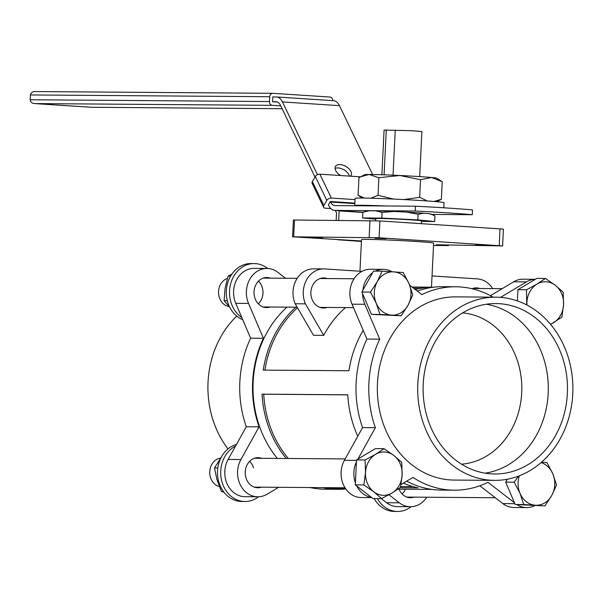 <?xml version="1.0" encoding="UTF-8"?>
<svg xmlns="http://www.w3.org/2000/svg" width="603" height="603" viewBox="0 0 603 603"><rect width="100%" height="100%" fill="white"/><g stroke="black" fill="none" stroke-linecap="round" stroke-linejoin="round"><path stroke-width="0.9" d="M381.895 174.757L384.081 130.067L411.465 130.678L421.889 131.544L419.68 176.604M375.692 220.706L375.79 218.625A22.869 0.595 2.8 0 1 387.593 218.678A22.869 0.595 2.8 0 1 410.786 219.831A22.869 0.595 2.8 0 1 421.474 220.856L421.339 223.645M327.301 278.556A15.045 12.746 90.4 0 0 323.743 277.93A15.045 12.746 90.4 0 0 310.899 292.146A15.045 12.746 90.4 0 0 323.517 308.02A15.045 12.746 90.4 0 0 327.09 307.447M361.951 271.365L324.806 268.938A24.075 20.389 90.4 0 0 323.803 268.9A24.075 20.389 90.4 0 0 303.271 291.648A24.075 20.389 90.4 0 0 305.404 303.844L295.176 303.769L313.485 335.283L323.721 335.358A99.902 84.631 90.4 0 1 345.511 307.583M323.803 268.9L313.575 268.825A24.075 20.389 90.4 0 0 293.035 291.573A24.075 20.389 90.4 0 0 295.176 303.769M228.017 448.896A91.596 77.591 -89.6 0 1 236.723 316.123M261.634 458.295A15.045 12.746 90.4 0 0 258.069 457.662A15.045 12.746 90.4 0 0 245.233 471.878A15.045 12.746 90.4 0 0 257.843 487.752A15.045 12.746 90.4 0 0 261.416 487.179M399.043 489.169A15.045 12.746 90.4 0 0 410.439 497.709A15.045 12.746 90.4 0 0 414.012 497.136M270.446 278.134A15.045 12.746 90.4 0 0 266.88 277.508A15.045 12.746 90.4 0 0 254.044 291.724A15.045 12.746 90.4 0 0 266.654 307.598A15.045 12.746 90.4 0 0 270.227 307.017M381.254 498.621L386.561 502.721A24.075 20.389 90.4 0 0 397.581 506.641L410.372 506.731A24.075 20.389 90.4 0 0 426.758 497.226M388.95 494.777L399.359 502.812A24.075 20.389 90.4 0 0 410.372 506.731M491.136 473.86A85.219 72.187 -89.6 0 1 423.148 386.154A85.219 72.187 -89.6 0 1 495.937 303.558A85.219 72.187 -89.6 0 1 499.457 303.686A85.219 72.187 -89.6 0 1 567.446 391.4A85.219 72.187 -89.6 0 1 494.664 473.988A85.219 72.187 -89.6 0 1 491.136 473.86M499.774 297.317A91.596 77.591 -89.6 0 1 572.85 391.596A91.596 77.591 -89.6 0 1 494.611 480.372A91.596 77.591 -89.6 0 1 490.827 480.229A91.596 77.591 -89.6 0 1 417.743 385.958A91.596 77.591 -89.6 0 1 495.983 297.181A91.596 77.591 -89.6 0 1 499.774 297.317M495.983 297.181L455.619 296.88A91.596 77.591 90.4 0 0 377.388 385.656A91.596 77.591 90.4 0 0 450.464 479.935A91.596 77.591 90.4 0 0 454.255 480.071L494.611 480.372M356.426 461.906A24.075 20.389 90.4 0 0 353.878 472.247A24.075 20.389 90.4 0 0 355.401 482.86M356.727 485.973A24.075 20.389 90.4 0 0 371.584 497.452M391.973 271.749A24.075 20.389 90.4 0 0 383.229 269.345L370.43 269.255A24.075 20.389 90.4 0 0 349.898 291.995A24.075 20.389 90.4 0 0 352.031 304.191L366.903 339.052A101.711 86.161 90.4 0 0 356.132 382.769A101.711 86.161 90.4 0 0 362.569 427.61L344.396 460.315A24.075 20.389 90.4 0 0 341.087 472.157A24.075 20.389 90.4 0 0 361.265 497.55L371.817 497.633M362.652 293.834A24.075 20.389 90.4 0 0 364.83 304.289L379.694 339.15A101.711 86.161 90.4 0 0 368.923 382.867A101.711 86.161 90.4 0 0 375.368 427.708L362.569 427.61M462.622 312.882A75.827 64.235 -89.6 0 1 521.716 392.674A75.827 64.235 -89.6 0 1 461.491 464.174M277.372 458.408A101.108 85.649 -89.6 0 1 253.154 382.031A101.108 85.649 -89.6 0 1 286.968 307.146M412.407 287.299L427.979 287.412A101.108 85.649 90.4 0 0 415.271 289.515M363.194 330.361A101.108 85.649 90.4 0 0 348.941 370.755L263.24 370.114A101.108 85.649 90.4 0 1 295.854 307.213M359.961 271.229L361.506 239.61A36.112 0.935 2.8 0 1 380.146 239.7A36.112 0.935 2.8 0 1 416.763 241.517A36.112 0.935 2.8 0 1 433.64 243.137L431.484 287.194M475.782 244.863L486.832 245.248L475.782 244.863M375.013 238.291L386.063 238.675L375.013 238.291M311.691 237.823L322.741 238.2L311.691 237.823M369.217 210.779L363.624 212.045L367.212 210.914A31.891 0.829 -177.2 0 1 369.217 210.779L375.857 210.831A31.891 0.829 -177.2 0 1 393.917 211.465L406.384 212.083A31.891 0.829 -177.2 0 1 423.683 213.213L429.517 213.786A31.891 0.829 -177.2 0 1 430.761 214.027L433.029 214.985L429.517 213.786M375.759 219.236L362.591 217.947L381.782 218.09L382.053 212.429L375.857 210.831M363.624 212.045L362.87 212.286L362.591 217.947M381.782 218.09L417.819 219.884L434.673 221.535L434.951 215.882L433.029 214.985M434.673 221.535L421.444 221.437M423.683 213.213L418.098 214.231L406.384 212.083M417.819 219.884L418.098 214.231M393.917 211.465L382.053 212.429M361.438 240.974L292.568 236.821L293.39 219.997L379.913 220.939L503.407 229.102L502.585 245.926L436.173 244.78L448.391 245.572L433.527 245.466M292.568 236.821L379.091 237.763L502.585 245.926M448.391 245.572L448.428 244.871M345.655 488.769L337.906 488.709A101.108 85.649 -89.6 0 1 326.14 487.661M357.76 436.278A101.108 85.649 90.4 0 1 347.773 394.792L262.064 394.151A101.108 85.649 90.4 0 0 286.259 458.476M403.362 483.146A101.108 85.649 90.4 0 0 418.173 487.88L399.947 487.744M413.99 288.52L419.492 288.566M297.52 307.809A99.902 84.631 90.4 0 0 264.913 370.129M305.404 303.844L323.721 335.358M472.021 288.739A15.045 12.746 -89.6 0 1 476.34 287.88A15.045 12.746 -89.6 0 1 479.898 288.513M432.034 275.933L477.403 278.895A24.075 20.389 -89.6 0 1 492.643 288.603M262.064 394.151L263.73 394.226A99.902 84.631 90.4 0 0 288.347 458.491M263.73 394.226L347.773 394.852M400.671 486.538L413.085 486.636M493.073 297.158A101.711 86.161 90.4 0 0 455.695 286.772L442.904 286.674A101.711 86.161 90.4 0 0 417.284 291.068M500.528 297.369L526.479 281.895A24.075 20.389 90.4 0 1 535.343 279.302L523.035 279.204A24.075 20.389 90.4 0 0 513.688 281.797L490.412 295.681M479.8 485.784L502.842 503.588A24.075 20.389 90.4 0 0 513.862 507.507L526.653 507.605A24.075 20.389 90.4 0 0 534.65 505.744M406.678 481.171A101.711 86.161 90.4 0 0 441.388 490.081L454.18 490.179A101.711 86.161 90.4 0 0 487.978 482.31L514.48 502.789M383.229 269.345A24.075 20.389 90.4 0 0 375.428 271.109M372.586 272.782A24.075 20.389 90.4 0 0 362.825 290.352M375.368 427.708L357.948 459.041M401.04 484.533L412.965 477.418A101.711 86.161 90.4 0 0 454.18 490.179M516.899 504.583A24.075 20.389 90.4 0 0 526.653 507.605M455.695 286.772A101.711 86.161 90.4 0 0 421.904 294.641L409.641 285.159M379.694 339.15L366.903 339.052M486.335 304.244A85.219 72.187 -89.6 0 1 548.3 389.169A85.219 72.187 -89.6 0 1 485.076 473.167M285.536 278.247L277.968 272.398A24.075 20.389 90.4 0 0 266.948 268.478A24.075 20.389 90.4 0 0 248.549 303.422L263.413 338.275A101.711 86.161 90.4 0 0 259.086 426.834L240.914 459.539A24.075 20.389 90.4 0 0 239.964 484.096A24.075 20.389 90.4 0 0 257.775 496.782A24.075 20.389 90.4 0 0 267.114 494.189L278.654 487.307M322.869 487.639A101.711 86.161 90.4 0 0 337.899 489.312A101.711 86.161 90.4 0 0 345.783 488.943M266.948 268.478L254.157 268.38A24.075 20.389 90.4 0 0 235.758 303.324L250.622 338.185L263.413 338.275M310.078 487.541A101.711 86.161 90.4 0 0 325.107 489.214L337.899 489.312M250.622 338.185A101.711 86.161 90.4 0 0 246.295 426.743L228.122 459.448A24.075 20.389 90.4 0 0 227.173 484.005A24.075 20.389 90.4 0 0 244.984 496.684L257.775 496.782M246.295 426.743L259.086 426.834M35.381 91.55L272.805 93.322A3.61 3.06 90.4 0 0 269.722 96.729L30.384 94.942C31.115 92.545 32.781 91.407 35.381 91.55L272.654 93.322M350.562 176.182A9.03 5.239 30.3 0 0 351.089 175.518A9.03 5.239 30.3 0 0 348.941 168.75A9.03 5.239 30.3 0 0 340.213 164.566A9.03 5.239 30.3 0 0 335.494 166.42A9.03 5.239 30.3 0 0 340.725 175.541M335.072 168.441A9.03 5.239 -149.7 0 1 338.23 167.951A9.03 5.239 -149.7 0 1 349.408 176.106M448.037 212.897A74.516 1.937 -177.2 0 0 415.256 211.005L415.49 206.196A74.516 1.937 2.8 0 1 448.27 208.088A74.516 1.937 2.8 0 1 472.496 209.912L472.262 214.721A74.516 1.937 -177.2 0 0 448.037 212.897M331.349 198.063A3.61 2.231 154.3 0 0 326.811 200.407L323.849 205.487A3.61 2.231 154.3 0 0 323.645 207.251L312.15 183.365A3.61 2.231 -25.7 0 1 312.346 181.593L315.309 176.521A3.61 2.231 -25.7 0 1 319.846 174.177L331.349 198.063L355.031 199.608M323.645 207.251A3.61 2.231 154.3 0 0 325.416 208.223L330.813 208.578M415.256 211.005L334.755 210.402A16.854 8.947 93.7 0 1 334.484 210.394A16.854 8.947 93.7 0 1 328.665 205.427L328.416 204.907L330.391 201.515L354.858 203.113M315 177.048L280.478 105.321A12.037 6.392 -86.3 0 0 276.317 101.771A12.037 6.392 -86.3 0 0 276.121 101.764L272.541 101.741L277.501 102.058M317.464 174.674L282.453 101.93A16.854 8.947 -86.3 0 0 276.634 96.97A16.854 8.947 -86.3 0 0 276.362 96.955L272.775 96.932L272.541 101.741M372.601 174.516L339.451 105.653A16.854 8.947 -86.3 0 0 333.64 100.686A16.854 8.947 -86.3 0 0 333.361 100.678M319.846 174.177L360.511 176.83M335.366 210.455L336.534 212.882L336.173 220.261M415.49 206.196L334.989 205.593A12.037 6.392 93.7 0 1 334.793 205.593A12.037 6.392 93.7 0 1 330.64 202.043L330.391 201.515M472.262 214.721L431.688 214.419M339.09 210.696L338.735 220.283M362.863 212.452L339.188 210.907M337.793 239.519L361.423 241.29M361.416 241.441L337.778 239.753M332.841 100.633A3.61 3.06 90.4 0 0 329.962 97.045L272.955 93.322A3.61 3.06 90.4 0 0 272.805 93.322M30.384 94.942L30.15 99.751L269.488 101.538L269.722 96.729M269.488 101.538A3.61 3.06 90.4 0 0 272.368 105.344L34.793 103.573A435.69 11.314 -177.2 0 0 91.799 107.289L282.106 108.706M280.749 105.887L272.368 105.344M282.106 108.713L91.799 107.289M30.15 99.751C30.64 102.209 32.185 103.482 34.793 103.573L91.837 107.289M355.25 205.751A44.532 1.153 2.8 0 1 354.737 205.548L355.092 198.334A44.532 1.153 2.8 0 1 417.615 200.332A44.532 1.153 2.8 0 1 444.057 202.683L443.808 207.801M354.737 205.548A44.532 1.153 2.8 0 1 386.184 205.977M434.062 201.47L441.366 199.299L442.225 181.707L436.783 178.194A36.112 0.935 -177.2 0 0 431.529 177.493A36.112 0.935 -177.2 0 0 399.864 175.496A36.112 0.935 -177.2 0 0 369.081 174.478A36.112 0.935 -177.2 0 0 364.725 174.674L360.571 176.8L369.081 174.478L378.888 177.712L378.028 195.304L393.555 199.073M360.571 176.8L358.958 177.689L358.099 195.282L364.416 198.086M370.83 198.221L378.028 195.304M403.829 199.57L419.658 197.317L420.517 179.717L399.864 175.496L378.888 177.712M442.225 181.707L431.529 177.493L420.517 179.717M427.256 200.957L419.658 197.317M441.366 199.299L436.806 201.696M362.403 198.055L358.099 195.282M258.446 281.179A14.442 12.233 -89.6 0 1 258.272 303.791A14.442 12.233 90.4 0 0 258.461 281.164M230.625 276.106L228.085 276.091L231.793 274.259M228.085 276.091L225.07 288.377L224.12 300.678L229.894 307.545M227.308 300.701L224.12 300.678M253.516 467.8A14.442 12.233 90.4 0 0 249.65 461.325A14.442 12.233 -89.6 0 1 253.486 467.8M221.256 457.262L214.502 467.92L217.819 467.943M223.457 491.535L221.474 491.52L216.959 479.717L214.502 467.92M221.474 491.52L223.932 492.169M405.367 489.214A14.442 12.233 -89.6 0 1 402.058 493.902M402.073 493.925A14.442 12.233 90.4 0 0 405.404 489.214M241.833 317.57A28.891 24.474 -89.6 0 1 230.354 284.985A28.891 24.474 -89.6 0 1 254.187 263.571A28.891 24.474 -89.6 0 1 255.386 263.609A28.891 24.474 -89.6 0 1 267.702 268.501M242.76 319.748A28.891 24.474 -89.6 0 1 226.66 287.578A28.891 24.474 -89.6 0 1 250.991 263.549L254.187 263.571M258.529 496.774A28.891 24.474 -89.6 0 1 244.946 501.5A28.891 24.474 -89.6 0 1 220.736 471.018A28.891 24.474 -89.6 0 1 235.547 446.077M244.946 501.5L241.75 501.477A28.891 24.474 -89.6 0 1 217.532 470.996A28.891 24.474 -89.6 0 1 236.444 444.464M411.133 506.724A28.891 24.474 -89.6 0 1 397.543 511.457A28.891 24.474 -89.6 0 1 396.352 511.412A28.891 24.474 -89.6 0 1 377.365 498.591M397.543 511.457L394.347 511.427A28.891 24.474 -89.6 0 1 393.156 511.389A28.891 24.474 -89.6 0 1 374.169 498.568M517.382 300.905L517.932 289.689L536.866 278.39L545.429 278.458L536.994 284.111L526.494 289.749L526.728 304.937M517.932 289.689L526.494 289.749M550.645 324.414L561.921 317.118L563.564 304.636L563.142 292.138L555.318 285.309L545.429 278.458M526.932 305.043A21.663 18.354 -89.6 0 1 526.916 302.246A21.663 18.354 -89.6 0 1 536.994 284.111A21.663 18.354 -89.6 0 1 555.318 285.309A21.663 18.354 90.4 0 1 563.564 304.636A21.663 18.354 -89.6 0 1 553.486 322.778A21.663 18.354 -89.6 0 1 550.464 324.195M227.369 278.42A14.442 12.233 90.4 0 0 218.565 293.299A14.442 12.233 90.4 0 0 228.989 306.58M370.453 292.101L376.242 303.271L379.973 314.427L401.131 315.806L407.982 305.344L412.769 294.859L409.038 283.712L403.249 272.541L382.091 271.162L377.297 281.639L370.453 292.101L361.89 292.04L373.528 271.094L382.091 271.162M401.131 315.806L371.41 314.359L361.89 292.04M371.41 314.359L379.973 314.427M407.982 305.344A21.663 18.354 -89.6 0 1 391.581 315.12A21.663 18.354 -89.6 0 1 376.242 303.271A21.663 18.354 -89.6 0 1 377.297 281.639A21.663 18.354 90.4 0 1 393.699 271.855A21.663 18.354 -89.6 0 1 409.038 283.712A21.663 18.354 -89.6 0 1 407.982 305.344M220.638 458.084A14.442 12.233 90.4 0 0 209.746 471.644A14.442 12.233 90.4 0 0 219.341 486.553M381.578 498.621L392.071 492.983L400.513 487.322L402.148 474.847L401.734 462.35L393.91 455.514L384.021 448.662L375.586 454.315L365.086 459.953L365.508 472.45L363.865 484.933L373.754 491.784L381.578 498.621L373.016 498.553L355.303 484.872L363.865 484.933M355.303 484.872L356.524 459.893L365.086 459.953M356.524 459.893L375.458 448.594L384.021 448.662M393.91 455.514A21.663 18.354 -89.6 0 1 402.148 474.847A21.663 18.354 -89.6 0 1 392.071 492.983A21.663 18.354 -89.6 0 1 373.754 491.784A21.663 18.354 90.4 0 1 365.508 472.45A21.663 18.354 -89.6 0 1 375.586 454.315A21.663 18.354 -89.6 0 1 393.91 455.514M515.196 504.47L505.676 482.151L514.238 482.212L520.027 493.382L523.758 504.538L515.196 504.47L544.916 505.917L551.768 495.455L556.554 484.978L552.823 473.822L547.034 462.652L541.486 462.237M523.758 504.538L544.916 505.917M505.676 482.151L507.296 479.234M518.467 476.129L514.238 482.212M541.049 462.622A21.663 18.354 -89.6 0 1 552.823 473.822A21.663 18.354 -89.6 0 1 551.768 495.455A21.663 18.354 90.4 0 1 535.366 505.231A21.663 18.354 -89.6 0 1 520.027 493.382A21.663 18.354 -89.6 0 1 519.319 475.805M386.289 129.977L384.096 174.832M386.561 502.721L399.359 502.812M364.83 304.289L352.031 304.191M294.498 219.952L293.669 236.775M369.971 220.517L369.142 237.341M379.913 220.939L379.091 237.763M500.03 228.778L499.209 245.602M356.501 460.406L344.396 460.315M514.856 503.678L502.842 503.588M526.479 281.895L513.688 281.797M235.758 303.324L248.549 303.422M228.122 459.448L240.914 459.539M395.244 130.044L393.035 175.179M276.513 101.786L276.121 101.764M339.451 105.653L282.453 101.93M326.811 200.407L315.309 176.521M312.346 181.593L323.849 205.487M354.835 203.618L330.64 202.043M362.998 212.248L334.755 210.402M412.075 287.043L433.542 287.209M397.988 489.161L432.034 489.41M333.64 100.686L276.634 96.97M362.976 212.256L334.484 210.394M472.767 288.46L502.156 288.679M263.307 278.081L297.189 278.337M320.163 278.503L354.051 278.759M263.089 306.965L297.181 307.221M319.952 307.394L353.509 307.643M254.278 487.126L345.022 487.804M254.496 458.242L345.172 458.913M406.874 497.076L495.274 497.739"/></g></svg>
